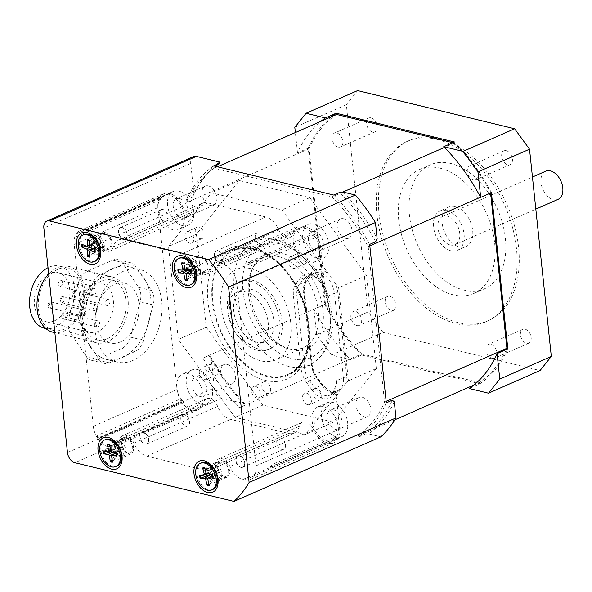 <?xml version="1.0" encoding="UTF-8"?>
<svg xmlns="http://www.w3.org/2000/svg" width="592" height="592" viewBox="0 0 592 592"><rect width="100%" height="100%" fill="white"/><g stroke="black" fill="none" stroke-linecap="round" stroke-linejoin="round"><path stroke-width="0.44" stroke-dasharray="2.96 2.22" d="M94.313 237.969A7.689 4.973 66.3 0 1 95.719 236.815A7.689 4.973 66.3 0 1 101.358 238.754A7.689 4.973 66.3 0 1 104.318 246.057A7.689 4.973 66.3 0 1 101.905 250.89A7.689 4.973 66.3 0 1 100.107 251.141M99.952 251.126A7.689 4.973 66.3 0 1 99.685 251.075A7.689 4.973 66.3 0 1 94.261 245.85A7.689 4.973 66.3 0 1 94.084 238.324A7.689 4.973 66.3 0 1 94.224 238.095M100.181 238.628A7.689 4.973 66.3 0 1 102.586 233.796A7.689 4.973 66.3 0 1 108.225 235.734A7.689 4.973 66.3 0 1 111.185 243.038A7.689 4.973 66.3 0 1 108.78 247.87A7.689 4.973 66.3 0 1 103.141 245.932A7.689 4.973 66.3 0 1 100.181 238.628M89.54 240.507L89.762 240.907L89.54 240.507M87.927 240.1L93.899 241.373A4.625 2.99 66.3 0 1 93.987 241.395A4.625 2.99 66.3 0 1 95.053 241.839L89.762 240.907A8.747 5.654 66.3 0 0 89.54 240.766M81.925 244.326L91.249 243.704A4.625 2.99 66.3 0 0 91.264 245.162L93.262 245.317C94.631 245.539 95.112 246.331 94.713 247.693L93.987 249.639L89.681 253.783M86.706 246.235L87.564 246.035M89.584 245.562L91.264 245.162M93.987 249.639A4.625 2.99 66.3 0 0 95.142 250.105L89.718 257.157M94.92 249.535A8.747 5.654 66.3 0 0 94.898 249.35L97.769 246.316A4.625 2.99 66.3 0 1 97.784 247.774L94.927 252.14M93.899 241.373L94.653 242.779L94.269 243.963L91.249 243.704M97.769 246.316L95.053 241.839M95.142 250.105L95.734 248.107L97.14 246.871L97.784 247.774M93.04 248.788L96.614 246.694L97.14 246.871L93.41 248.936M95.445 261.124A14.452 9.346 66.3 0 1 81.074 251.652A14.452 9.346 66.3 0 1 83.812 234.654M99.841 247.515A6.838 4.425 66.3 0 1 97.702 251.815A6.838 4.425 66.3 0 1 90.894 247.33A6.838 4.425 66.3 0 1 92.197 239.286A6.838 4.425 66.3 0 1 96.925 240.722A6.838 4.425 66.3 0 1 99.841 247.36A6.838 4.425 66.3 0 1 99.841 247.515M102.52 246.331A6.838 4.425 66.3 0 1 100.381 250.638A6.838 4.425 66.3 0 1 98.405 250.801A6.838 4.425 66.3 0 1 93.58 246.154A6.838 4.425 66.3 0 1 93.418 239.457A6.838 4.425 66.3 0 1 94.875 238.11A6.838 4.425 66.3 0 1 99.885 239.841A6.838 4.425 66.3 0 1 102.52 246.331M121.493 456.077A7.689 4.973 66.3 0 1 121.227 456.032A7.689 4.973 66.3 0 1 115.803 450.808A7.689 4.973 66.3 0 1 115.625 443.282A7.689 4.973 66.3 0 1 115.766 443.053M115.854 442.927A7.689 4.973 66.3 0 1 117.26 441.765A7.689 4.973 66.3 0 1 124.905 446.805A7.689 4.973 66.3 0 1 123.447 455.847A7.689 4.973 66.3 0 1 121.649 456.099M126.059 438.509A7.689 4.973 66.3 0 1 132.282 445.162A7.689 4.973 66.3 0 1 130.321 452.828A7.689 4.973 66.3 0 1 128.39 453.065A7.689 4.973 66.3 0 1 122.167 446.412A7.689 4.973 66.3 0 1 124.135 438.746A7.689 4.973 66.3 0 1 126.059 438.509M116.113 452.762A8.747 5.654 66.3 0 0 116.076 452.643L119.125 450.394A4.625 2.99 66.3 0 1 119.369 451.918L116.55 455.551M109.749 444.814L110.06 445.236L109.749 444.814M109.831 445.31L114.804 446.301A4.625 2.99 66.3 0 1 115.529 446.346A4.625 2.99 66.3 0 1 115.936 446.464L110.06 445.236A8.747 5.654 66.3 0 0 109.809 445.154M103.393 450.926L112.754 449.469A4.625 2.99 66.3 0 0 112.998 451L114.952 450.801C116.306 450.801 116.876 451.489 116.646 452.887L116.187 454.922L112.103 459.466M111.022 451.652L112.998 451M116.187 454.922A4.625 2.99 66.3 0 0 117.32 455.085L112.539 462.174M114.804 446.301L115.825 447.759L115.366 449.35L112.754 449.469M119.125 450.394L115.936 446.464M117.32 455.085L117.653 453.035L118.74 451.348L119.369 451.918M115.951 452.739L118.74 451.348L116.091 452.858M116.987 466.074A14.452 9.346 66.3 0 1 113.368 466.526A14.452 9.346 66.3 0 1 101.661 454.02A14.452 9.346 66.3 0 1 105.354 439.612M117.527 456.98A6.838 4.425 66.3 0 1 111.992 451.06A6.838 4.425 66.3 0 1 113.738 444.244A6.838 4.425 66.3 0 1 118.467 445.68A6.838 4.425 66.3 0 1 121.382 452.318A6.838 4.425 66.3 0 1 119.244 456.765A6.838 4.425 66.3 0 1 117.527 456.98M120.206 455.803A6.838 4.425 66.3 0 1 119.947 455.751A6.838 4.425 66.3 0 1 115.122 451.111A6.838 4.425 66.3 0 1 114.959 444.414A6.838 4.425 66.3 0 1 116.417 443.068A6.838 4.425 66.3 0 1 123.217 447.545A6.838 4.425 66.3 0 1 121.922 455.588A6.838 4.425 66.3 0 1 120.206 455.803M130.403 337.114A15.377 10.515 -76.3 0 1 121.856 348.399L96.252 359.655A15.377 10.515 -76.3 0 1 91.109 360.202A15.377 10.515 -76.3 0 1 86.195 356.547L70.263 332.438A15.377 10.515 -76.3 0 1 68.753 318.045L78.433 282.687A15.377 10.515 -76.3 0 1 86.972 271.402L112.584 260.147A15.377 10.515 -76.3 0 1 117.727 259.599A15.377 10.515 -76.3 0 1 122.64 263.262L138.565 287.364A15.377 10.515 -76.3 0 1 140.082 301.757L130.403 337.114L143.486 340.296L153.165 304.932A15.377 10.515 103.7 0 0 151.648 290.539L135.723 266.437A15.377 10.515 103.7 0 0 130.81 262.781A15.377 10.515 103.7 0 0 125.667 263.329L100.055 274.584A15.377 10.515 103.7 0 0 91.516 285.869L81.837 321.227A15.377 10.515 103.7 0 0 83.354 335.62L99.278 359.721A15.377 10.515 103.7 0 0 104.192 363.384A15.377 10.515 103.7 0 0 109.335 362.837L134.946 351.581A15.377 10.515 103.7 0 0 143.486 340.296M107.441 338.691A30.754 21.023 103.7 0 0 125.992 307.596A30.754 21.023 103.7 0 0 111.681 280.016A30.754 21.023 103.7 0 0 83.983 304.939A30.754 21.023 103.7 0 0 97.155 339.786A30.754 21.023 103.7 0 0 107.441 338.691M120.524 341.865A30.754 21.023 -76.3 0 1 110.238 342.968A30.754 21.023 -76.3 0 1 97.066 308.114A30.754 21.023 -76.3 0 1 124.764 283.198A30.754 21.023 -76.3 0 1 139.076 310.778A30.754 21.023 -76.3 0 1 120.524 341.865M127.073 355.037A47.671 32.59 103.7 0 0 146.461 329.426A47.671 32.59 103.7 0 0 150.19 315.802A47.671 32.59 103.7 0 0 146.757 283.139A47.671 32.59 103.7 0 0 140.615 273.844A47.671 32.59 103.7 0 0 128.753 266.763A47.671 32.59 103.7 0 0 117.801 266.785A47.671 32.59 103.7 0 0 112.813 268.465A47.671 32.59 103.7 0 0 107.929 271.129A47.671 32.59 103.7 0 0 88.541 296.733A47.671 32.59 103.7 0 0 84.811 310.363A47.671 32.59 103.7 0 0 88.245 343.027A47.671 32.59 103.7 0 0 94.387 352.314A47.671 32.59 103.7 0 0 106.249 359.403A47.671 32.59 103.7 0 0 117.201 359.374A47.671 32.59 103.7 0 0 122.189 357.701A47.671 32.59 103.7 0 0 127.073 355.037M101.091 278.24A33.825 23.132 103.7 0 0 80.682 312.435A33.825 23.132 103.7 0 0 96.429 342.775A33.825 23.132 103.7 0 0 126.895 315.366A33.825 23.132 103.7 0 0 112.406 277.026A33.825 23.132 103.7 0 0 101.091 278.24M60.68 298.153A1.228 0.844 103.7 0 0 60.14 298.701A1.228 0.844 103.7 0 0 59.933 299.537A1.228 0.844 103.7 0 0 60.85 300.484A1.228 0.844 103.7 0 0 61.664 298.975A1.228 0.844 103.7 0 0 60.68 298.153M61.805 296.74A3.078 2.102 -76.3 0 1 62.833 296.636A3.078 2.102 -76.3 0 1 64.151 300.122A3.078 2.102 -76.3 0 1 61.383 302.608A3.078 2.102 -76.3 0 1 59.962 300.566A3.078 2.102 -76.3 0 1 59.94 300.203A3.078 2.102 -76.3 0 1 60.451 298.109A3.078 2.102 -76.3 0 1 61.805 296.74M93.543 308.728A3.078 2.102 103.7 0 0 94.964 310.77A3.078 2.102 103.7 0 0 97.739 308.277A3.078 2.102 103.7 0 0 96.422 304.791A3.078 2.102 103.7 0 0 93.543 308.728M58.245 283.561L58.445 282.584A1.228 0.844 103.7 0 0 58.238 283.413A1.228 0.844 103.7 0 0 58.245 283.561M58.268 284.449A3.078 2.102 -76.3 0 1 58.245 284.079A3.078 2.102 -76.3 0 1 58.756 281.992A3.078 2.102 -76.3 0 1 61.139 280.512A3.078 2.102 -76.3 0 1 62.456 283.997A3.078 2.102 -76.3 0 1 59.688 286.491A3.078 2.102 -76.3 0 1 58.268 284.449M91.849 292.603A3.078 2.102 103.7 0 0 93.27 294.653A3.078 2.102 103.7 0 0 96.045 292.159A3.078 2.102 103.7 0 0 94.727 288.674A3.078 2.102 103.7 0 0 91.849 292.603M63.351 315.048A1.228 0.844 103.7 0 0 62.737 314.219A1.228 0.844 103.7 0 0 61.834 314.818A1.228 0.844 103.7 0 0 61.627 315.654A1.228 0.844 103.7 0 0 62.56 316.594A1.228 0.844 103.7 0 0 63.351 315.048M65.949 314.796A3.078 2.102 -76.3 0 1 63.078 318.733A3.078 2.102 -76.3 0 1 61.635 316.32A3.078 2.102 -76.3 0 1 62.145 314.234A3.078 2.102 -76.3 0 1 64.528 312.754A3.078 2.102 -76.3 0 1 65.949 314.796M99.537 322.958A3.078 2.102 103.7 0 0 98.117 320.916A3.078 2.102 103.7 0 0 95.342 323.41A3.078 2.102 103.7 0 0 96.659 326.888A3.078 2.102 103.7 0 0 99.537 322.958M48.899 305.738A1.228 0.844 103.7 0 0 49.536 303.822A1.228 0.844 103.7 0 0 48.115 303.985A1.228 0.844 103.7 0 0 47.908 304.821A1.228 0.844 103.7 0 0 48.899 305.738M50.387 307.788A3.078 2.102 -76.3 0 1 49.358 307.899A3.078 2.102 -76.3 0 1 47.915 305.487A3.078 2.102 -76.3 0 1 48.426 303.4A3.078 2.102 -76.3 0 1 50.808 301.92A3.078 2.102 -76.3 0 1 52.244 304.68A3.078 2.102 -76.3 0 1 50.387 307.788M83.975 315.943A3.078 2.102 103.7 0 0 85.825 312.835A3.078 2.102 103.7 0 0 84.397 310.082A3.078 2.102 103.7 0 0 81.629 312.569A3.078 2.102 103.7 0 0 82.947 316.054A3.078 2.102 103.7 0 0 83.975 315.943M72.705 292.87A1.228 0.844 103.7 0 0 72.165 293.417A1.228 0.844 103.7 0 0 71.958 294.254A1.228 0.844 103.7 0 0 72.875 295.201A1.228 0.844 103.7 0 0 73.689 293.691A1.228 0.844 103.7 0 0 72.705 292.87M73.83 291.456A3.078 2.102 -76.3 0 1 74.858 291.345A3.078 2.102 -76.3 0 1 76.176 294.831A3.078 2.102 -76.3 0 1 73.408 297.325A3.078 2.102 -76.3 0 1 71.965 294.92A3.078 2.102 -76.3 0 1 72.476 292.825A3.078 2.102 -76.3 0 1 73.83 291.456M107.418 299.619A3.078 2.102 103.7 0 0 105.561 302.727A3.078 2.102 103.7 0 0 106.989 305.487A3.078 2.102 103.7 0 0 109.764 302.993A3.078 2.102 103.7 0 0 108.447 299.508A3.078 2.102 103.7 0 0 107.418 299.619M93.21 284.175A25.219 17.242 -76.3 0 1 101.646 283.279A25.219 17.242 -76.3 0 1 112.45 311.851A25.219 17.242 -76.3 0 1 89.74 332.29A25.219 17.242 -76.3 0 1 78.003 309.668A25.219 17.242 -76.3 0 1 93.21 284.175M49.595 273.578A25.219 17.242 103.7 0 0 34.388 299.071A25.219 17.242 103.7 0 0 46.124 321.693A25.219 17.242 103.7 0 0 68.835 301.254A25.219 17.242 103.7 0 0 58.031 272.683A25.219 17.242 103.7 0 0 49.595 273.578M44.526 328.264A31.983 21.867 103.7 0 0 73.327 302.349A31.983 21.867 103.7 0 0 59.629 266.104A31.983 21.867 103.7 0 0 48.929 267.251A31.983 21.867 103.7 0 0 48.033 267.665M57.653 269.367A31.983 21.867 103.7 0 0 38.362 301.698A31.983 21.867 103.7 0 0 53.25 330.38A31.983 21.867 103.7 0 0 82.051 304.466A31.983 21.867 103.7 0 0 68.354 268.228A31.983 21.867 103.7 0 0 57.653 269.367M52.814 332.179A33.825 23.132 103.7 0 0 83.28 304.769A33.825 23.132 103.7 0 0 68.79 266.43A33.825 23.132 103.7 0 0 57.476 267.643A33.825 23.132 103.7 0 0 48.699 274.015M213.66 165.878A154.431 99.885 66.3 0 0 186.473 199.874L186.746 202.501A152.536 98.657 66.3 0 1 214.149 168.239L331.957 196.862A152.536 98.657 66.3 0 1 368.187 246.59L384.534 402.094A152.536 98.657 66.3 0 1 357.131 436.363L359.122 436.844L365.131 434.202A154.431 99.885 -113.7 0 0 392.326 400.199M333.71 195.042A154.431 99.885 66.3 0 1 369.66 244.385M386.31 402.849A154.431 99.885 66.3 0 1 359.122 436.844M203.13 358.338A154.431 99.885 66.3 0 0 239.079 407.673L239.323 407.74A152.536 98.657 66.3 0 1 203.093 358.012L209.139 355.688A154.431 99.885 -113.7 0 0 245.088 405.032L244.992 403.84A155.851 100.803 66.3 0 1 211.107 357.339L209.139 355.688M106.56 249.18A8.917 5.772 -113.7 0 0 109.268 248.995A8.917 5.772 -113.7 0 0 110.963 238.509A8.917 5.772 -113.7 0 0 102.098 232.663A8.917 5.772 -113.7 0 0 99.722 241.233A8.917 5.772 -113.7 0 0 106.56 249.18M128.101 454.138A8.917 5.772 -113.7 0 0 130.81 453.953A8.917 5.772 -113.7 0 0 132.504 443.467A8.917 5.772 -113.7 0 0 123.639 437.621A8.917 5.772 -113.7 0 0 121.264 446.19A8.917 5.772 -113.7 0 0 128.101 454.138M224.057 477.448A8.917 5.772 -113.7 0 0 226.766 477.27A8.917 5.772 -113.7 0 0 228.46 466.785A8.917 5.772 -113.7 0 0 219.595 460.939A8.917 5.772 -113.7 0 0 217.22 469.5A8.917 5.772 -113.7 0 0 224.057 477.448M218.004 469.308A7.689 4.973 66.3 0 1 220.083 462.063A7.689 4.973 66.3 0 1 228.349 468.901A7.689 4.973 66.3 0 1 226.27 476.138A7.689 4.973 66.3 0 1 218.004 469.308M202.516 272.498A8.917 5.772 -113.7 0 0 205.224 272.313A8.917 5.772 -113.7 0 0 206.919 261.827A8.917 5.772 -113.7 0 0 198.054 255.981A8.917 5.772 -113.7 0 0 195.678 264.55A8.917 5.772 -113.7 0 0 202.516 272.498M196.344 263.862A7.689 4.973 66.3 0 1 198.542 257.106A7.689 4.973 66.3 0 1 206.926 264.439A7.689 4.973 66.3 0 1 204.728 271.188A7.689 4.973 66.3 0 1 196.344 263.862M133.096 360.35A47.671 32.59 -76.3 0 1 117.149 362.052A47.671 32.59 -76.3 0 1 96.733 308.047A47.671 32.59 -76.3 0 1 139.653 269.412A47.671 32.59 -76.3 0 1 161.845 312.154A47.671 32.59 -76.3 0 1 133.096 360.35M336.448 380.708A18.456 11.936 66.3 0 1 333.895 391.985L333.422 392.585A18.456 11.936 66.3 0 1 330.306 395.019A18.456 11.936 66.3 0 1 314.914 388.086L309.586 380.774A18.456 11.936 66.3 0 1 304.473 367.632L311.34 364.613A2.457 0.829 -6 0 0 312.043 363.932A2.457 0.829 -6 0 0 311.311 363.436L309.157 342.886A2.457 0.829 174 0 1 309.882 343.382A2.457 0.829 174 0 1 309.179 344.063L311.34 364.613A18.456 11.936 -113.7 0 0 316.454 377.755L321.782 385.066A18.456 11.936 -113.7 0 0 337.181 392A18.456 11.936 -113.7 0 0 340.289 389.566L337.758 394.124L305.509 434.454L235.046 417.338L178.318 339.468L168.542 246.464L211.448 192.807L281.91 209.923L334.843 282.576A20.912 13.527 66.3 0 1 337.906 292.951L346.779 377.356A2.457 0.829 -6 0 0 343.316 377.689L336.448 380.708L335.775 385.725L335.694 390.676L339.727 429.045A18.456 11.936 -113.7 0 1 334.066 442.757A18.456 11.936 -113.7 0 1 328.456 443.142L244.718 479.949L242.816 479.483A18.456 11.936 66.3 0 1 229.859 466.518A11.07 7.163 -113.7 0 0 218.722 458.97A11.07 7.163 -113.7 0 0 215.584 463.048A18.456 11.936 66.3 0 1 210.36 469.856A18.456 11.936 66.3 0 1 204.751 470.233L146.86 456.166A18.456 11.936 66.3 0 1 133.91 443.201A11.07 7.163 -113.7 0 0 122.773 435.653A11.07 7.163 -113.7 0 0 119.636 439.738A18.456 11.936 66.3 0 1 114.411 446.538A18.456 11.936 66.3 0 1 108.802 446.923L108.203 446.775A18.456 11.936 66.3 0 1 97.843 438.65L181.589 401.842A18.456 11.936 -113.7 0 0 191.941 409.967L192.541 410.115A18.456 11.936 -113.7 0 0 198.15 409.731A18.456 11.936 -113.7 0 0 203.374 402.93A11.07 7.163 66.3 0 1 206.512 398.845A11.07 7.163 66.3 0 1 217.649 406.393A18.456 11.936 -113.7 0 0 230.599 419.358L288.496 433.425A18.456 11.936 -113.7 0 0 294.106 433.048A18.456 11.936 -113.7 0 0 299.33 426.24A11.07 7.163 66.3 0 1 302.468 422.163A11.07 7.163 66.3 0 1 313.605 429.711A18.456 11.936 -113.7 0 0 326.555 442.675L328.456 443.142M334.843 282.576L338.639 287.793L348.414 380.797L340.77 388.966A18.456 11.936 -113.7 0 0 343.316 377.689L334.443 293.284L327.576 296.303L325.711 291.56L324.89 287.845L320.605 247.123A18.456 11.936 -113.7 0 0 305.709 226.669L303.807 226.211A18.456 11.936 -113.7 0 0 298.198 226.588A18.456 11.936 -113.7 0 0 292.966 233.389A11.07 7.163 66.3 0 1 289.836 237.473A11.07 7.163 66.3 0 1 278.691 229.925A18.456 11.936 -113.7 0 0 265.741 216.961L207.851 202.893A18.456 11.936 -113.7 0 0 202.242 203.271A18.456 11.936 -113.7 0 0 197.018 210.079A11.07 7.163 66.3 0 1 193.88 214.163A11.07 7.163 66.3 0 1 182.743 206.608A18.456 11.936 -113.7 0 0 169.786 193.643L169.194 193.495A18.456 11.936 -113.7 0 0 163.584 193.88A18.456 11.936 -113.7 0 0 160.047 196.884L76.301 233.692A18.456 11.936 66.3 0 1 79.839 230.688A18.456 11.936 66.3 0 1 85.448 230.303L86.047 230.451A18.456 11.936 66.3 0 1 98.997 243.416A11.07 7.163 -113.7 0 0 110.142 250.971A11.07 7.163 -113.7 0 0 113.272 246.886A18.456 11.936 66.3 0 1 118.504 240.078A18.456 11.936 66.3 0 1 124.113 239.701L182.003 253.768A18.456 11.936 66.3 0 1 194.953 266.733A11.07 7.163 -113.7 0 0 206.09 274.281A11.07 7.163 -113.7 0 0 209.228 270.196A18.456 11.936 66.3 0 1 214.452 263.396A18.456 11.936 66.3 0 1 220.061 263.011L221.963 263.477A18.456 11.936 66.3 0 1 236.867 283.931L255.988 465.852A18.456 11.936 66.3 0 1 250.327 479.564A18.456 11.936 66.3 0 1 244.718 479.949M211.107 357.339L214.326 387.975A9.228 5.964 -113.7 0 0 221.778 398.201L244.992 403.84M239.079 407.673L245.088 405.032M394.294 401.85A155.851 100.803 66.3 0 1 368.668 433.892L365.131 434.202M368.668 433.892L380.848 436.852M193.562 156.584A9.228 5.964 -113.7 0 0 190.728 163.444L193.954 194.08A155.851 100.803 66.3 0 1 194.257 193.421A155.851 100.803 66.3 0 1 219.573 162.038M160.047 196.884L162.082 197.38L78.344 234.188L76.301 233.692M76.072 234.055L159.81 197.247A18.456 11.936 -113.7 0 0 157.923 207.592L177.045 389.514A18.456 11.936 -113.7 0 0 181.263 401.346L97.525 438.154A18.456 11.936 66.3 0 1 93.307 426.321L74.185 244.4A18.456 11.936 66.3 0 1 76.072 234.055L76.346 236.689A152.536 98.657 66.3 0 1 78.344 234.188M162.082 197.38A152.536 98.657 -113.7 0 0 160.084 199.881L159.81 197.247M76.346 236.689L160.084 199.881M181.263 401.346L180.989 398.712L97.243 435.52L97.525 438.154M180.989 398.712A152.536 98.657 -113.7 0 0 183.624 402.338L181.589 401.842M97.843 438.65L99.885 439.146L183.624 402.338M99.885 439.146A152.536 98.657 66.3 0 1 97.243 435.52M186.473 199.874L192.489 197.232L193.954 194.08M265.645 381.818A6.194 4.003 -113.7 0 0 263.766 381.944A6.194 4.003 -113.7 0 0 262.589 389.225A6.194 4.003 -113.7 0 0 268.746 393.28A6.194 4.003 -113.7 0 0 270.389 387.331A6.194 4.003 -113.7 0 0 265.645 381.818M255.337 386.347A6.194 4.003 66.3 0 1 260.08 391.86A6.194 4.003 66.3 0 1 258.438 397.809A6.194 4.003 66.3 0 1 256.558 397.935A6.194 4.003 66.3 0 1 251.815 392.422A6.194 4.003 66.3 0 1 253.457 386.472A6.194 4.003 66.3 0 1 255.337 386.347M337.906 292.951A2.457 0.829 -6 0 0 334.443 293.284A18.456 11.936 -113.7 0 0 313.938 273.215A18.456 11.936 -113.7 0 0 310.822 275.643L306.316 281.281A18.456 11.936 -113.7 0 0 303.77 292.559L305.524 309.29A2.457 0.829 -6 0 0 306.227 308.61A2.457 0.829 -6 0 0 305.502 308.114L303.74 291.382A20.912 13.527 66.3 0 1 306.626 278.595L311.14 272.964A20.912 13.527 66.3 0 1 328.789 274.274M309.157 342.886C309.209 331.431 307.995 319.843 305.502 308.114A71.351 46.146 66.3 0 0 223.687 251.889A71.351 46.146 66.3 0 0 235.187 361.261A71.351 46.146 66.3 0 0 309.157 342.886M253.909 248.781A68.272 44.156 -113.7 0 0 233.159 250.187A68.272 44.156 -113.7 0 0 220.194 330.44A68.272 44.156 -113.7 0 0 288.082 375.195A68.272 44.156 -113.7 0 0 309.12 340.659A68.272 44.156 -113.7 0 0 253.909 248.781M218.374 370.333A6.194 4.003 -113.7 0 0 211.499 363.599A6.194 4.003 -113.7 0 0 210.323 370.881A6.194 4.003 -113.7 0 0 216.48 374.936A6.194 4.003 -113.7 0 0 218.374 370.333M200.266 238.687A6.194 4.003 -113.7 0 0 202.146 238.554A6.194 4.003 -113.7 0 0 203.322 231.28A6.194 4.003 -113.7 0 0 197.166 227.224A6.194 4.003 -113.7 0 0 195.515 233.167A6.194 4.003 -113.7 0 0 200.266 238.687M298.583 256.928A6.194 4.003 -113.7 0 0 305.457 263.662A6.194 4.003 -113.7 0 0 306.634 256.38A6.194 4.003 -113.7 0 0 300.477 252.325A6.194 4.003 -113.7 0 0 298.583 256.928M316.69 388.574A6.194 4.003 -113.7 0 0 314.811 388.7A6.194 4.003 -113.7 0 0 313.634 395.981A6.194 4.003 -113.7 0 0 319.791 400.037A6.194 4.003 -113.7 0 0 321.441 394.094A6.194 4.003 -113.7 0 0 316.69 388.574M376.327 368.527L366.552 275.524L309.823 197.654L239.36 180.538L196.455 234.195L206.231 327.198L262.966 405.069L333.422 422.185L376.327 368.527L348.414 380.797M333.422 422.185L305.509 434.454M343.256 192.089A155.851 100.803 66.3 0 1 377.134 238.591M375.668 241.743A154.431 99.885 -113.7 0 0 339.719 192.4M215.51 166.322A154.431 99.885 -113.7 0 0 193.451 195.131A154.431 99.885 -113.7 0 0 192.489 197.232M161.394 197.217A18.456 11.936 66.3 0 1 163.762 195.604A18.456 11.936 66.3 0 1 182.114 207.696A18.456 11.936 66.3 0 1 178.614 229.393A18.456 11.936 66.3 0 1 158.108 209.316A18.456 11.936 66.3 0 1 159.995 198.971A18.456 11.936 66.3 0 1 161.394 197.217M176.86 387.79A18.456 11.936 66.3 0 1 182.521 374.077A18.456 11.936 66.3 0 1 200.873 386.169A18.456 11.936 66.3 0 1 197.373 407.866A18.456 11.936 66.3 0 1 182.935 402.168A18.456 11.936 66.3 0 1 181.078 399.622A18.456 11.936 66.3 0 1 176.86 387.79M250.956 344.64A28.29 18.3 -113.7 0 0 259.555 344.063A28.29 18.3 -113.7 0 0 264.927 310.8A28.29 18.3 -113.7 0 0 236.785 292.256A28.29 18.3 -113.7 0 0 229.267 319.436A28.29 18.3 -113.7 0 0 250.956 344.64M272.165 467.813L271.839 464.757L336.256 436.445L336.352 437.347A18.456 11.936 66.3 0 1 334.946 439.109A18.456 11.936 66.3 0 1 332.578 440.714A18.456 11.936 66.3 0 1 314.226 428.623A18.456 11.936 66.3 0 1 317.734 406.926A18.456 11.936 66.3 0 1 334.317 415.651A18.456 11.936 66.3 0 1 336.352 437.347L336.574 439.501L334.258 438.938L269.841 467.251L272.165 467.813L336.574 439.501M199.289 372.731A6.194 4.003 66.3 0 1 201.191 368.128A6.194 4.003 66.3 0 1 208.073 374.862A6.194 4.003 66.3 0 1 206.171 379.465A6.194 4.003 66.3 0 1 199.289 372.731M188.737 231.627A6.194 4.003 66.3 0 1 193.48 237.14A6.194 4.003 66.3 0 1 191.838 243.09A6.194 4.003 66.3 0 1 189.958 243.216A6.194 4.003 66.3 0 1 185.207 237.703A6.194 4.003 66.3 0 1 186.857 231.753A6.194 4.003 66.3 0 1 188.737 231.627M297.051 263.588A6.194 4.003 66.3 0 1 295.156 268.191A6.194 4.003 66.3 0 1 288.274 261.457A6.194 4.003 66.3 0 1 290.169 256.854A6.194 4.003 66.3 0 1 297.051 263.588M307.603 404.691A6.194 4.003 66.3 0 1 302.86 399.178A6.194 4.003 66.3 0 1 304.51 393.229A6.194 4.003 66.3 0 1 306.39 393.103A6.194 4.003 66.3 0 1 311.133 398.623A6.194 4.003 66.3 0 1 309.49 404.565A6.194 4.003 66.3 0 1 307.603 404.691M315.262 236.696A18.456 11.936 66.3 0 1 313.819 262.241A18.456 11.936 66.3 0 1 295.467 250.15A18.456 11.936 66.3 0 1 298.967 228.46A18.456 11.936 66.3 0 1 313.405 234.151L315.033 234.543L315.358 237.607L250.941 265.919L250.623 262.863L248.3 262.293L312.717 233.981L313.405 234.151A18.456 11.936 66.3 0 1 315.262 236.696M250.623 262.863L315.033 234.543M271.839 464.757A152.536 98.657 66.3 0 1 269.841 467.251M248.3 262.293A152.536 98.657 66.3 0 1 250.941 265.919M334.258 438.938A152.536 98.657 -113.7 0 0 336.256 436.445M309.823 197.654L281.91 209.923M366.552 275.524L338.639 287.793M315.358 237.607A152.536 98.657 -113.7 0 0 312.717 233.981M317.66 258.467A18.456 11.936 -113.7 0 0 323.269 258.09A18.456 11.936 -113.7 0 0 322.855 229.999A18.456 11.936 -113.7 0 0 308.425 224.301A18.456 11.936 -113.7 0 0 303.511 242.024A18.456 11.936 -113.7 0 0 317.66 258.467M314.818 231.413A10.456 6.764 -113.7 0 0 311.636 231.627A10.456 6.764 -113.7 0 0 309.653 243.919A10.456 6.764 -113.7 0 0 320.05 250.771A10.456 6.764 -113.7 0 0 322.832 240.729A10.456 6.764 -113.7 0 0 314.818 231.413M343.589 218.766A10.456 6.764 -113.7 0 0 340.407 218.981A10.456 6.764 -113.7 0 0 338.424 231.272A10.456 6.764 -113.7 0 0 348.821 238.125A10.456 6.764 -113.7 0 0 351.604 228.083A10.456 6.764 -113.7 0 0 343.589 218.766M201.213 404.092A18.456 11.936 -113.7 0 0 206.823 403.707A18.456 11.936 -113.7 0 0 210.323 382.018A18.456 11.936 -113.7 0 0 191.978 369.926A18.456 11.936 -113.7 0 0 186.31 383.638A18.456 11.936 -113.7 0 0 201.213 404.092M198.364 377.03A10.456 6.764 -113.7 0 0 195.19 377.245A10.456 6.764 -113.7 0 0 193.207 389.536A10.456 6.764 -113.7 0 0 203.604 396.388A10.456 6.764 -113.7 0 0 206.379 386.347A10.456 6.764 -113.7 0 0 198.364 377.03M227.136 364.383A10.456 6.764 -113.7 0 0 223.961 364.598A10.456 6.764 -113.7 0 0 221.978 376.889A10.456 6.764 -113.7 0 0 232.375 383.742A10.456 6.764 -113.7 0 0 235.157 373.7A10.456 6.764 -113.7 0 0 227.136 364.383M336.419 436.94A18.456 11.936 -113.7 0 0 342.028 436.563A18.456 11.936 -113.7 0 0 345.802 433.196A18.456 11.936 -113.7 0 0 343.767 411.499A18.456 11.936 -113.7 0 0 327.184 402.775A18.456 11.936 -113.7 0 0 322.27 420.498A18.456 11.936 -113.7 0 0 336.419 436.94M333.57 409.886A10.456 6.764 -113.7 0 0 330.395 410.101A10.456 6.764 -113.7 0 0 328.412 422.392A10.456 6.764 -113.7 0 0 338.809 429.244A10.456 6.764 -113.7 0 0 341.591 419.203A10.456 6.764 -113.7 0 0 333.57 409.886M362.348 397.239A10.456 6.764 -113.7 0 0 359.166 397.454A10.456 6.764 -113.7 0 0 357.183 409.745A10.456 6.764 -113.7 0 0 367.58 416.598A10.456 6.764 -113.7 0 0 370.363 406.556A10.456 6.764 -113.7 0 0 362.348 397.239M182.454 225.619A18.456 11.936 -113.7 0 0 188.064 225.234A18.456 11.936 -113.7 0 0 191.564 203.544A18.456 11.936 -113.7 0 0 173.219 191.453A18.456 11.936 -113.7 0 0 170.844 193.066A18.456 11.936 -113.7 0 0 168.957 211.255A18.456 11.936 -113.7 0 0 182.454 225.619M179.605 198.557A10.456 6.764 -113.7 0 0 176.431 198.771A10.456 6.764 -113.7 0 0 174.448 211.063A10.456 6.764 -113.7 0 0 184.845 217.915A10.456 6.764 -113.7 0 0 187.627 207.873A10.456 6.764 -113.7 0 0 179.605 198.557M208.384 185.91A10.456 6.764 -113.7 0 0 205.202 186.125A10.456 6.764 -113.7 0 0 203.219 198.416A10.456 6.764 -113.7 0 0 213.616 205.269A10.456 6.764 -113.7 0 0 216.398 195.227A10.456 6.764 -113.7 0 0 208.384 185.91M278.573 256.61A49.203 31.827 -113.7 0 0 263.618 257.624A49.203 31.827 -113.7 0 0 251.889 269.663A49.203 31.827 -113.7 0 0 254.279 315.477A49.203 31.827 -113.7 0 0 286.417 348.214A49.203 31.827 -113.7 0 0 303.215 347.711A49.203 31.827 -113.7 0 0 316.291 300.447A49.203 31.827 -113.7 0 0 278.573 256.61M281.311 252.999A51.667 33.418 -113.7 0 0 253.287 266.703A51.667 33.418 -113.7 0 0 255.803 314.811A51.667 33.418 -113.7 0 0 289.54 349.184A51.667 33.418 -113.7 0 0 323.151 311.533A51.667 33.418 -113.7 0 0 281.311 252.999M251.06 268.709A49.203 31.827 66.3 0 1 288.778 312.539A49.203 31.827 66.3 0 1 275.702 359.81A49.203 31.827 66.3 0 1 226.766 327.568A49.203 31.827 66.3 0 1 236.104 269.715A49.203 31.827 66.3 0 1 251.06 268.709M280.356 243.934A61.353 39.679 -113.7 0 0 251.733 320.923A61.353 39.679 -113.7 0 0 327.087 339.231A61.353 39.679 -113.7 0 0 280.356 243.934M253.983 249.498A67.503 43.66 66.3 0 1 305.724 309.638A67.503 43.66 66.3 0 1 287.786 374.484A67.503 43.66 66.3 0 1 220.653 330.255A67.503 43.66 66.3 0 1 233.463 250.89A67.503 43.66 66.3 0 1 253.983 249.498M250.127 281.163A36.904 23.872 66.3 0 1 278.41 314.041A36.904 23.872 66.3 0 1 268.605 349.487A36.904 23.872 66.3 0 1 231.901 325.311A36.904 23.872 66.3 0 1 238.902 281.925A36.904 23.872 66.3 0 1 250.127 281.163M252.273 280.216A36.904 23.872 -113.7 0 0 241.055 280.978A36.904 23.872 -113.7 0 0 234.047 324.364A36.904 23.872 -113.7 0 0 270.751 348.547A36.904 23.872 -113.7 0 0 280.556 313.094A36.904 23.872 -113.7 0 0 252.273 280.216M250.971 289.222A28.29 18.3 66.3 0 1 272.66 314.426A28.29 18.3 66.3 0 1 265.142 341.606A28.29 18.3 66.3 0 1 256.536 342.191A28.29 18.3 66.3 0 1 234.854 316.986A28.29 18.3 66.3 0 1 242.372 289.806A28.29 18.3 66.3 0 1 250.971 289.222M239.36 180.538L211.448 192.807M262.966 405.069L235.046 417.338M206.231 327.198L178.318 339.468M196.455 234.195L168.542 246.464M545.706 171.199A15.377 9.946 -113.7 0 0 542.79 189.277A15.377 9.946 -113.7 0 0 558.078 199.349M447.315 216.184A15.377 9.946 -113.7 0 0 442.638 216.494A15.377 9.946 -113.7 0 0 439.723 234.573A15.377 9.946 -113.7 0 0 455.019 244.651A15.377 9.946 -113.7 0 0 459.103 229.881A15.377 9.946 -113.7 0 0 447.315 216.184M446.708 210.426A21.527 13.927 66.3 0 1 463.21 229.6A21.527 13.927 66.3 0 1 457.49 250.283A21.527 13.927 66.3 0 1 436.082 236.178A21.527 13.927 66.3 0 1 440.167 210.863A21.527 13.927 66.3 0 1 446.708 210.426M455.3 206.645A21.527 13.927 -113.7 0 0 448.758 207.089A21.527 13.927 -113.7 0 0 444.673 232.404A21.527 13.927 -113.7 0 0 466.082 246.509A21.527 13.927 -113.7 0 0 471.802 225.826A21.527 13.927 -113.7 0 0 455.3 206.645M386.154 401.383L384.534 402.094M452.843 142.702L454.353 143.072A152.536 98.657 66.3 0 1 490.576 192.792L490.605 193.022M490.576 192.792L480.578 197.195M369.815 245.872L368.187 246.59M506.397 349.487A152.536 98.657 66.3 0 1 479.52 382.565L473.844 385.066M394.842 419.787L357.131 436.363M479.52 382.565L361.712 353.942L239.323 407.74M361.712 353.942A152.536 98.657 66.3 0 1 325.482 304.214L203.093 358.012M325.482 304.214L309.142 148.71L186.746 202.501M217.442 166.796L214.149 168.239M309.142 148.71A152.536 98.657 66.3 0 1 336.537 114.441M454.353 143.072L444.459 147.415M342.709 192.141L331.957 196.862M331.498 355.052L316.594 334.598L368.128 311.947L383.031 332.401L331.498 355.052L350.841 359.751A153.765 99.456 66.3 0 1 313.915 309.061L324.645 304.347L308.232 148.155L297.495 152.877A153.765 99.456 66.3 0 1 320.746 121.382M383.031 332.401L540.045 370.548M469.167 388.5L479.897 383.779L361.579 355.03L350.841 359.751M357.612 90.598L346.342 104.688L368.128 311.947M439.146 138.461A98.413 63.655 -113.7 0 0 409.227 140.482A98.413 63.655 -113.7 0 0 390.557 256.188A98.413 63.655 -113.7 0 0 488.43 320.664A98.413 63.655 -113.7 0 0 514.581 226.129A98.413 63.655 -113.7 0 0 439.146 138.461M506.308 150.686A7.563 4.891 -113.7 0 0 504.007 150.842A7.563 4.891 -113.7 0 0 502.571 159.729A7.563 4.891 -113.7 0 0 510.097 164.687A7.563 4.891 -113.7 0 0 512.102 157.428A7.563 4.891 -113.7 0 0 506.308 150.686M389.862 296.303A7.563 4.891 -113.7 0 0 387.56 296.459A7.563 4.891 -113.7 0 0 386.125 305.346A7.563 4.891 -113.7 0 0 393.643 310.304A7.563 4.891 -113.7 0 0 395.656 303.045A7.563 4.891 -113.7 0 0 389.862 296.303M371.103 117.83A7.563 4.891 -113.7 0 0 368.801 117.986A7.563 4.891 -113.7 0 0 367.366 126.88A7.563 4.891 -113.7 0 0 374.884 131.838A7.563 4.891 -113.7 0 0 376.897 124.572A7.563 4.891 -113.7 0 0 371.103 117.83M525.067 329.159A7.563 4.891 -113.7 0 0 522.766 329.315A7.563 4.891 -113.7 0 0 521.33 338.202A7.563 4.891 -113.7 0 0 528.848 343.16A7.563 4.891 -113.7 0 0 530.861 335.893A7.563 4.891 -113.7 0 0 525.067 329.159M346.342 104.688L294.809 127.339M491.412 192.666A153.765 99.456 -113.7 0 0 454.486 141.984M331.483 116.668A153.765 99.456 -113.7 0 0 308.232 148.155M324.645 304.347A153.765 99.456 -113.7 0 0 361.579 355.03M479.897 383.779A153.765 99.456 -113.7 0 0 507.832 348.858M316.594 334.598L313.915 309.061M297.495 152.877L295.356 132.541M492.196 358.412A7.563 4.891 66.3 0 1 486.402 351.678A7.563 4.891 66.3 0 1 488.415 344.411A7.563 4.891 66.3 0 1 490.709 344.255A7.563 4.891 66.3 0 1 496.51 350.997A7.563 4.891 66.3 0 1 494.498 358.256A7.563 4.891 66.3 0 1 492.196 358.412M338.232 147.09A7.563 4.891 66.3 0 1 332.438 140.356A7.563 4.891 66.3 0 1 334.45 133.089A7.563 4.891 66.3 0 1 336.744 132.934A7.563 4.891 66.3 0 1 342.546 139.668A7.563 4.891 66.3 0 1 340.533 146.934A7.563 4.891 66.3 0 1 338.232 147.09M356.991 325.563A7.563 4.891 66.3 0 1 351.197 318.822A7.563 4.891 66.3 0 1 353.209 311.562A7.563 4.891 66.3 0 1 355.503 311.407A7.563 4.891 66.3 0 1 361.305 318.141A7.563 4.891 66.3 0 1 359.292 325.408A7.563 4.891 66.3 0 1 356.991 325.563M473.445 179.946A7.563 4.891 66.3 0 1 467.643 173.204A7.563 4.891 66.3 0 1 469.656 165.945A7.563 4.891 66.3 0 1 471.95 165.79A7.563 4.891 66.3 0 1 477.751 172.524A7.563 4.891 66.3 0 1 475.739 179.79A7.563 4.891 66.3 0 1 473.445 179.946M437 139.401A98.413 63.655 66.3 0 1 512.435 227.076A98.413 63.655 66.3 0 1 486.276 321.611A98.413 63.655 66.3 0 1 388.411 257.128A98.413 63.655 66.3 0 1 407.081 141.421A98.413 63.655 66.3 0 1 437 139.401M440.026 168.187A67.658 43.764 66.3 0 1 491.885 228.46A67.658 43.764 66.3 0 1 473.903 293.454A67.658 43.764 66.3 0 1 406.623 249.128A67.658 43.764 66.3 0 1 419.454 169.578A67.658 43.764 66.3 0 1 440.026 168.187M450.764 163.473A67.658 43.764 -113.7 0 0 430.192 164.857A67.658 43.764 -113.7 0 0 417.353 244.407A67.658 43.764 -113.7 0 0 484.641 288.741A67.658 43.764 -113.7 0 0 502.623 223.746A67.658 43.764 -113.7 0 0 450.764 163.473M189.884 261.124A8.917 5.772 -113.7 0 0 189.166 260.894A8.917 5.772 -113.7 0 0 186.45 261.079A8.917 5.772 -113.7 0 0 184.082 269.649A8.917 5.772 -113.7 0 0 190.92 277.589A8.917 5.772 -113.7 0 0 193.628 277.411A8.917 5.772 -113.7 0 0 195.915 274.851M196.3 273.452A8.917 5.772 -113.7 0 0 196.418 271.602A8.917 5.772 -113.7 0 0 192.622 262.952A8.917 5.772 -113.7 0 0 191.172 261.79M211.425 466.082A8.917 5.772 -113.7 0 0 210.708 465.852A8.917 5.772 -113.7 0 0 207.992 466.037A8.917 5.772 -113.7 0 0 205.624 474.599A8.917 5.772 -113.7 0 0 212.461 482.547A8.917 5.772 -113.7 0 0 215.17 482.362A8.917 5.772 -113.7 0 0 217.464 479.801M217.841 478.41A8.917 5.772 -113.7 0 0 217.96 476.56A8.917 5.772 -113.7 0 0 214.163 467.902A8.917 5.772 -113.7 0 0 212.713 466.74M115.477 442.764A8.917 5.772 -113.7 0 0 114.752 442.535A8.917 5.772 -113.7 0 0 112.043 442.72A8.917 5.772 -113.7 0 0 109.668 451.289A8.917 5.772 -113.7 0 0 116.506 459.229A8.917 5.772 -113.7 0 0 119.214 459.052A8.917 5.772 -113.7 0 0 121.508 456.491M121.885 455.093A8.917 5.772 -113.7 0 0 122.011 453.243A8.917 5.772 -113.7 0 0 118.208 444.592A8.917 5.772 -113.7 0 0 116.757 443.423M93.936 237.806A8.917 5.772 -113.7 0 0 93.21 237.577A8.917 5.772 -113.7 0 0 90.502 237.762A8.917 5.772 -113.7 0 0 88.127 246.331A8.917 5.772 -113.7 0 0 94.964 254.279A8.917 5.772 -113.7 0 0 97.673 254.094A8.917 5.772 -113.7 0 0 99.967 251.533M100.344 250.135A8.917 5.772 -113.7 0 0 100.47 248.292A8.917 5.772 -113.7 0 0 96.666 239.634A8.917 5.772 -113.7 0 0 95.216 238.472M190.269 261.287A7.689 4.973 66.3 0 1 191.675 260.132A7.689 4.973 66.3 0 1 200.052 267.458A7.689 4.973 66.3 0 1 197.861 274.207A7.689 4.973 66.3 0 1 196.056 274.459M195.908 274.436A7.689 4.973 66.3 0 1 195.634 274.392A7.689 4.973 66.3 0 1 190.21 269.168A7.689 4.973 66.3 0 1 190.032 261.642A7.689 4.973 66.3 0 1 190.18 261.412M198.283 267.947A6.838 4.425 66.3 0 1 196.329 273.948A6.838 4.425 66.3 0 1 194.354 274.111A6.838 4.425 66.3 0 1 189.529 269.471A6.838 4.425 66.3 0 1 189.373 262.774A6.838 4.425 66.3 0 1 190.831 261.427A6.838 4.425 66.3 0 1 198.283 267.947M195.604 269.123A6.838 4.425 66.3 0 1 195.797 270.677A6.838 4.425 66.3 0 1 193.651 275.125A6.838 4.425 66.3 0 1 186.85 270.648A6.838 4.425 66.3 0 1 188.145 262.604A6.838 4.425 66.3 0 1 192.874 264.039A6.838 4.425 66.3 0 1 195.604 269.123M191.401 284.434A14.452 9.346 66.3 0 1 177.023 274.962A14.452 9.346 66.3 0 1 179.768 257.971M187.353 280.482L191.926 273.415A4.625 2.99 66.3 0 1 190.816 273.356L186.835 277.996M185.799 270.27L189.425 269.338C190.772 269.256 191.364 269.908 191.194 271.306L190.816 273.356M187.501 269.649A4.625 2.99 66.3 0 1 187.183 268.117L177.837 269.863M183.86 263.714L189.018 264.691L190.121 266.156L189.64 267.88L187.183 268.117M189.018 264.691A4.625 2.99 66.3 0 1 189.943 264.705A4.625 2.99 66.3 0 1 190.121 264.757L184.053 263.462A8.747 5.654 66.3 0 0 183.794 263.396M190.35 270.544A8.747 5.654 66.3 0 0 190.321 270.448L193.443 268.457L190.121 264.757M193.443 268.457A4.625 2.99 66.3 0 1 193.762 269.989L190.927 273.378M191.926 273.415L192.178 271.358L193.155 269.538L193.762 269.989M190.424 270.958L193.155 269.538L190.461 271.084M211.81 466.237A7.689 4.973 66.3 0 1 213.216 465.083A7.689 4.973 66.3 0 1 221.482 471.92A7.689 4.973 66.3 0 1 219.403 479.157A7.689 4.973 66.3 0 1 217.597 479.416M217.449 479.394A7.689 4.973 66.3 0 1 217.175 479.342A7.689 4.973 66.3 0 1 211.751 474.125A7.689 4.973 66.3 0 1 211.573 466.6A7.689 4.973 66.3 0 1 211.721 466.363M219.728 472.46A6.838 4.425 66.3 0 1 217.871 478.906A6.838 4.425 66.3 0 1 215.895 479.069A6.838 4.425 66.3 0 1 211.07 474.421A6.838 4.425 66.3 0 1 210.915 467.724A6.838 4.425 66.3 0 1 212.373 466.385A6.838 4.425 66.3 0 1 219.728 472.46M217.042 473.637A6.838 4.425 66.3 0 1 217.338 475.628A6.838 4.425 66.3 0 1 215.192 480.082A6.838 4.425 66.3 0 1 208.391 475.598A6.838 4.425 66.3 0 1 209.686 467.562A6.838 4.425 66.3 0 1 214.415 468.997A6.838 4.425 66.3 0 1 217.042 473.637M212.942 489.392A14.452 9.346 66.3 0 1 198.564 479.92A14.452 9.346 66.3 0 1 201.31 462.922M209.294 485.336L213.668 478.321A4.625 2.99 66.3 0 1 212.58 478.366L208.71 483.072M208.784 475.043L211.041 474.466C212.373 474.303 212.979 474.917 212.868 476.308L212.58 478.366M209.146 474.895A4.625 2.99 66.3 0 1 208.754 473.363L199.445 475.406M205.039 468.746L210.36 469.7L211.544 471.158L211.048 473.023L208.754 473.363M210.36 469.7A4.625 2.99 66.3 0 1 211.448 469.656L204.817 467.88M211.684 474.917A8.747 5.654 66.3 0 0 211.662 474.851L214.881 473.119L211.448 469.656M214.881 473.119A4.625 2.99 66.3 0 1 215.273 474.658L212.41 477.781M213.668 478.321L213.83 476.271L214.689 474.325L215.273 474.658M211.936 475.805L214.689 474.325L211.966 475.894M244.385 461.39A5.994 3.878 -113.7 0 0 239.767 455.944A5.994 3.878 -113.7 0 0 236.156 460.916A5.994 3.878 -113.7 0 0 241.529 467.251A5.994 3.878 -113.7 0 0 244.385 461.39M239.679 455.788A6.194 4.003 -113.7 0 0 237.792 455.914A6.194 4.003 -113.7 0 0 236.622 463.196A6.194 4.003 -113.7 0 0 242.772 467.251A6.194 4.003 -113.7 0 0 244.422 461.301A6.194 4.003 -113.7 0 0 239.679 455.788M280.541 437.828A6.194 4.003 -113.7 0 0 278.662 437.954A6.194 4.003 -113.7 0 0 277.019 443.896A6.194 4.003 -113.7 0 0 281.762 449.417A6.194 4.003 -113.7 0 0 283.642 449.291A6.194 4.003 -113.7 0 0 285.292 443.341A6.194 4.003 -113.7 0 0 280.541 437.828M127.147 235.002A5.994 3.878 -113.7 0 0 122.27 227.676A5.994 3.878 -113.7 0 0 118.592 232.02A5.994 3.878 -113.7 0 0 123.099 238.783A5.994 3.878 -113.7 0 0 127.147 235.002M122.181 227.52A6.194 4.003 -113.7 0 0 120.302 227.646A6.194 4.003 -113.7 0 0 119.125 234.92A6.194 4.003 -113.7 0 0 125.282 238.983A6.194 4.003 -113.7 0 0 126.925 233.033A6.194 4.003 -113.7 0 0 122.181 227.52M163.052 209.553A6.194 4.003 -113.7 0 0 161.172 209.679A6.194 4.003 -113.7 0 0 159.522 215.629A6.194 4.003 -113.7 0 0 164.265 221.142A6.194 4.003 -113.7 0 0 166.152 221.016A6.194 4.003 -113.7 0 0 167.795 215.074A6.194 4.003 -113.7 0 0 163.052 209.553M222.932 256.824A5.994 3.878 -113.7 0 0 218.226 250.993A5.994 3.878 -113.7 0 0 214.6 255.833A5.994 3.878 -113.7 0 0 219.802 262.278A5.994 3.878 -113.7 0 0 222.932 256.824M218.137 250.83A6.194 4.003 -113.7 0 0 216.25 250.964A6.194 4.003 -113.7 0 0 215.081 258.238A6.194 4.003 -113.7 0 0 221.23 262.293A6.194 4.003 -113.7 0 0 222.881 256.351A6.194 4.003 -113.7 0 0 218.137 250.83M259 232.871A6.194 4.003 -113.7 0 0 257.12 232.996A6.194 4.003 -113.7 0 0 255.478 238.946A6.194 4.003 -113.7 0 0 260.221 244.459A6.194 4.003 -113.7 0 0 262.101 244.333A6.194 4.003 -113.7 0 0 263.751 238.384A6.194 4.003 -113.7 0 0 259 232.871M145.314 443.904A5.994 3.878 -113.7 0 0 148.622 439.057A5.994 3.878 -113.7 0 0 143.812 432.626A5.994 3.878 -113.7 0 0 140.178 437.421A5.994 3.878 -113.7 0 0 145.314 443.904M143.723 432.471A6.194 4.003 -113.7 0 0 141.843 432.597A6.194 4.003 -113.7 0 0 140.667 439.878A6.194 4.003 -113.7 0 0 146.823 443.933A6.194 4.003 -113.7 0 0 148.466 437.991A6.194 4.003 -113.7 0 0 143.723 432.471M184.593 414.511A6.194 4.003 -113.7 0 0 182.713 414.637A6.194 4.003 -113.7 0 0 181.063 420.586A6.194 4.003 -113.7 0 0 185.807 426.099A6.194 4.003 -113.7 0 0 187.694 425.974A6.194 4.003 -113.7 0 0 189.336 420.024A6.194 4.003 -113.7 0 0 184.593 414.511M89.843 247.212L93.262 245.317M92.419 248.544L94.713 247.693M89.577 244.659L94.653 242.779M86.55 246.198L93.247 244.015M90.428 247.745L97.125 245.569M89.592 246.376L95.682 243.194M89.644 251.282L95.734 248.107M110.549 449.831L115.825 447.759M107.914 451.592L114.737 449.446M111.703 452.14L118.526 449.994M110.726 450.934L116.831 447.907M111.548 456.055L117.653 453.035M113.76 454.02L116.646 452.887M112.428 452.236L114.952 450.801M134.946 351.581L121.856 348.399M109.335 362.837L96.252 359.655M99.278 359.721L86.195 356.547M83.354 335.62L70.263 332.438M81.837 321.227L68.753 318.045M91.516 285.869L78.433 282.687M100.055 274.584L86.972 271.402M153.165 304.932L140.082 301.757M151.648 290.539L138.565 287.364M135.723 266.437L122.64 263.262M125.667 263.329L112.584 260.147M255.988 465.852L339.727 429.045M320.605 247.123L236.867 283.931M221.778 398.201L74.91 462.752M67.458 452.525L214.326 387.975M190.728 163.444L43.86 227.994M113.272 246.886L197.018 210.079M207.851 202.893L124.113 239.701M182.743 206.608L98.997 243.416M86.047 230.451L169.786 193.643M169.194 193.495L85.448 230.303M74.185 244.4L157.923 207.592M177.045 389.514L93.307 426.321M108.203 446.775L191.941 409.967M192.541 410.115L108.802 446.923M119.636 439.738L203.374 402.93M217.649 406.393L133.91 443.201M146.86 456.166L230.599 419.358M288.496 433.425L204.751 470.233M215.584 463.048L299.33 426.24M313.605 429.711L229.859 466.518M242.816 479.483L326.555 442.675M221.963 263.477L305.709 226.669M303.807 226.211L220.061 263.011M209.228 270.196L292.966 233.389M278.691 229.925L194.953 266.733M182.003 253.768L265.741 216.961M303.74 291.382A2.457 0.829 -6 0 1 304.473 291.878A2.457 0.829 -6 0 1 303.77 292.559L296.895 295.586L304.473 367.632A2.457 0.829 174 0 1 301.01 367.965A20.912 13.527 -113.7 0 0 306.804 382.861A2.457 0.599 143.9 0 1 309.586 380.774L316.454 377.755A2.457 0.599 -36.1 0 1 317.386 377.637A2.457 0.599 -36.1 0 1 317.112 378.332A20.912 13.527 66.3 0 1 311.311 363.436M306.804 382.861L312.132 390.172A2.457 0.599 143.9 0 1 314.914 388.086L321.782 385.066A2.457 0.599 -36.1 0 1 322.714 384.948A2.457 0.599 -36.1 0 1 322.44 385.644L317.112 378.332M337.758 394.124A20.912 13.527 66.3 0 1 322.44 385.644M324.89 287.845A20.912 13.527 -113.7 0 0 300.832 277.493A2.457 1.776 -141.4 0 0 303.955 278.662A18.456 11.936 66.3 0 1 307.063 276.235L313.938 273.215L311.34 275.25L306.834 280.889A2.457 1.776 38.6 0 1 306.316 281.281L299.448 284.301A2.457 1.776 -141.4 0 1 296.326 283.124A20.912 13.527 -113.7 0 0 293.432 295.911A2.457 0.829 174 0 0 296.895 295.586A18.456 11.936 66.3 0 1 299.448 284.301L303.955 278.662L310.822 275.643A2.457 1.776 38.6 0 0 311.34 275.25A2.457 1.776 38.6 0 0 311.14 272.964M340.289 389.566L333.422 392.585A2.457 1.776 38.6 0 0 332.904 392.977L330.306 395.019L337.181 392C334.184 394.198 329.359 391.852 322.714 384.948L317.386 377.637C314.396 373.441 312.613 368.868 312.043 363.932L308.365 324.971L304.473 291.878C304.088 286.965 304.873 283.302 306.834 280.889A2.457 1.776 38.6 0 0 306.626 278.595M346.779 377.356A20.912 13.527 66.3 0 1 346.734 382.898M305.524 309.29L309.179 344.063M325.711 291.56C320.168 279.343 313.952 274.237 307.063 276.235A18.456 11.936 66.3 0 1 327.576 296.303M340.77 388.966L333.895 391.985A2.457 1.776 38.6 0 0 333.377 392.378A2.457 1.776 38.6 0 0 333.585 394.672A20.912 13.527 -113.7 0 0 335.694 390.676M335.782 385.725L332.904 392.977A2.457 1.776 38.6 0 0 333.104 395.271L333.585 394.672M312.132 390.172A20.912 13.527 -113.7 0 0 333.104 395.271M293.432 295.911L301.01 367.965M300.832 277.493L296.326 283.124M275.458 240.063A67.503 43.66 66.3 0 1 327.198 300.203A67.503 43.66 66.3 0 1 309.261 365.049A67.503 43.66 66.3 0 1 242.128 320.82A67.503 43.66 66.3 0 1 254.937 241.447A67.503 43.66 66.3 0 1 275.458 240.063M184.808 268.28L190.121 266.156M186.014 270.322L192.866 268.176M187.575 270.403L189.425 269.338M186.066 274.333L192.178 271.358M182.292 270.115L189.144 267.976M184.993 269.182L191.105 266.208M186.88 273.03L191.194 271.306M206.208 473.334L211.544 471.158M207.444 475.102L214.341 472.956M210.138 474.984L211.041 474.466M207.711 479.187L213.83 476.271M203.796 475.243L210.693 473.104M206.386 474.037L212.513 471.114M207.733 478.403L212.868 476.308M101.905 250.89L108.78 247.87M95.719 236.815L102.586 233.796M93.987 241.395L87.749 240.056M89.584 245.414L94.269 243.963M99.841 247.36L99.856 247.789M97.702 251.815L99.944 250.823M92.197 239.286L94.439 238.302M98.405 250.801L99.685 251.075M93.418 239.457L94.084 238.324M123.447 455.847L130.321 452.828M117.26 441.765L124.135 438.746M115.529 446.346L110.016 445.228M110.704 450.793L115.366 449.35M121.382 452.318L121.397 452.747M119.244 456.765L121.486 455.781M113.738 444.244L115.98 443.26M119.947 455.751L121.227 456.032M114.959 444.414L115.625 443.282M104.192 363.384L91.109 360.202M130.81 262.781L117.727 259.599M124.764 283.198L111.681 280.016M110.238 342.968L97.155 339.786M59.933 299.537L59.94 300.203M60.14 298.701L60.451 298.109M96.422 304.791L62.833 296.636M94.964 310.77L61.383 302.608M58.238 283.413L58.245 284.079M58.445 282.584L58.756 281.992M94.727 288.674L61.139 280.512M93.27 294.653L59.688 286.491M61.627 315.654L61.635 316.32M61.834 314.818L62.145 314.234M98.117 320.916L64.528 312.754M96.659 326.888L63.078 318.733M47.908 304.821L47.915 305.487M48.115 303.985L48.426 303.4M84.397 310.082L50.808 301.92M82.947 316.054L49.358 307.899M71.958 294.254L71.965 294.92M72.165 293.417L72.476 292.825M108.447 299.508L74.858 291.345M106.989 305.487L73.408 297.325M101.646 283.279L58.031 272.683M89.74 332.29L46.124 321.693M68.354 268.228L59.629 266.104M53.25 330.38L45.932 328.604M112.406 277.026L68.79 266.43M96.429 342.775L54.864 332.674M117.149 362.052L106.249 359.403M139.66 269.412L128.753 266.763M118.504 240.078L202.242 203.271M110.142 250.971L193.88 214.163M79.839 230.688L163.584 193.88M114.411 446.538L198.15 409.731M122.773 435.653L206.512 398.845M210.36 469.856L294.106 433.048M218.722 458.97L302.468 422.163M250.327 479.564L334.066 442.757M214.452 263.396L298.198 226.588M206.09 274.281L289.836 237.473M263.766 381.944L253.457 386.472M268.746 393.28L258.438 397.809M233.152 250.187C244.274 245.488 256.773 247.9 270.655 257.416C294.446 273.733 311.88 312.82 308.24 341.621C306.982 352.832 303.504 361.638 297.798 368.054L288.097 375.187M193.451 195.131L194.257 193.421M211.499 363.599L201.191 368.128M216.48 374.936L206.171 379.465M202.146 238.554L191.838 243.09M197.166 227.224L186.857 231.753M305.457 263.662L295.156 268.191M300.477 252.325L290.169 256.854M314.811 388.7L304.503 393.236M319.791 400.037L309.49 404.565M313.819 262.241L323.269 258.09M298.975 228.46L308.417 224.309M340.407 218.981L311.636 231.627M348.821 238.125L320.05 250.771M206.823 403.707L197.373 407.858M191.971 369.926L182.521 374.077M223.961 364.598L195.19 377.245M232.375 383.742L203.604 396.388M332.578 440.714L342.028 436.563M317.726 406.933L327.176 402.775M359.166 397.454L330.395 410.101M367.58 416.598L338.809 429.244M188.064 225.234L178.614 229.393M173.212 191.453L163.762 195.604M205.202 186.125L176.431 198.771M213.616 205.269L184.845 217.915M286.417 348.214L289.54 349.184M251.889 269.663L253.287 266.703M263.618 257.624L236.104 269.715M303.215 347.711L275.702 359.81M287.786 374.484L309.261 365.049C322.721 358.389 330.284 345.869 331.934 327.494C332.948 313.286 330.24 298.864 323.809 284.241C312.628 260.458 297.199 245.658 277.515 239.841C269.501 237.903 261.975 238.443 254.937 241.447L233.463 250.89M241.055 280.978L238.902 281.925M270.751 348.547L268.605 349.487M242.372 289.806L236.785 292.256M265.142 341.606L259.555 344.063M455.019 244.651L535.827 209.131M442.638 216.494L532.452 177.023M448.758 207.089L440.167 210.863M466.082 246.509L457.49 250.283M522.766 329.315L488.415 344.411M528.856 343.16L494.498 358.256M368.801 117.986L334.45 133.089M374.891 131.831L340.533 146.934M387.56 296.459L353.209 311.562M393.65 310.304L359.292 325.408M504.007 150.842L469.656 165.945M510.097 164.687L475.739 179.79M409.227 140.482L407.081 141.421M488.43 320.664L486.276 321.611M473.903 293.454L484.641 288.741M419.454 169.578L430.192 164.857M189.344 259.762L192.622 262.952M196.559 276.168L196.418 271.602M205.224 272.313L193.628 277.411M198.046 255.981L186.45 261.079M210.885 464.713L214.163 467.902M218.1 481.126L217.96 476.56M226.766 477.27L215.17 482.362M219.588 460.939L207.992 466.037M114.937 441.395L118.208 444.592M122.144 457.808L122.011 453.243M130.817 453.953L119.221 459.052M123.639 437.621L112.043 442.72M93.395 236.445L96.666 239.634M100.603 252.858L100.47 248.285M109.268 248.995L97.68 254.094M102.098 232.671L90.502 237.762M194.354 274.111L195.634 274.392M189.373 262.774L190.032 261.642M193.651 275.125L195.9 274.14M188.145 262.604L190.395 261.62M195.797 270.677L195.804 271.106M185.022 269.308L189.64 267.88M189.943 264.705L184.031 263.455M197.861 274.207L204.728 271.188M191.675 260.132L198.542 257.106M215.895 479.069L217.175 479.342M210.915 467.724L211.573 466.6M215.192 480.082L217.442 479.098M209.686 467.562L211.936 466.57M217.338 475.628L217.345 476.064M206.534 474.421L211.048 473.023M219.403 479.157L226.27 476.138M213.216 465.083L220.083 462.063M237.792 455.914L278.662 437.954M242.779 467.251L283.642 449.291M120.302 227.646L161.165 209.686M125.282 238.983L166.152 221.016M216.25 250.964L257.12 232.996M221.238 262.293L262.101 244.333M141.843 432.597L182.706 414.637M146.823 443.933L187.694 425.974"/><path stroke-width="0.89" d="M87.927 240.1L87.29 239.605L87.364 245.48L89.577 244.659M86.706 246.235L81.955 247.175L86.587 249.017L89.843 247.212M87.564 246.035L89.584 245.562M86.587 249.017A1.147 0.74 -113.7 0 1 87.416 250.394L87.475 256.255L89.681 253.783M87.29 239.605A9.309 6.016 -113.7 0 1 89.54 240.507L89.592 246.376A1.147 0.74 -113.7 0 0 90.428 247.745L95.06 249.587A9.309 6.016 -113.7 0 1 95.09 252.436L90.458 250.571A1.147 0.74 -113.7 0 0 89.954 250.586A1.147 0.74 -113.7 0 0 89.644 251.282L89.718 257.157A9.309 6.016 -113.7 0 1 87.475 256.255M81.955 247.175A9.309 6.016 -113.7 0 1 81.925 244.326L86.55 246.198A1.147 0.74 -113.7 0 0 86.957 246.22A1.147 0.74 -113.7 0 0 87.364 245.48M82.688 235.15L83.812 234.654A14.452 9.346 66.3 0 1 93.81 237.688A14.452 9.346 66.3 0 1 99.974 251.711A14.452 9.346 66.3 0 1 99.974 252.037A14.452 9.346 66.3 0 1 95.445 261.124L94.32 261.612A14.452 9.346 66.3 0 1 79.95 252.148A14.452 9.346 66.3 0 1 82.688 235.15A14.452 9.346 66.3 0 1 93.284 238.798A14.452 9.346 66.3 0 1 98.849 252.525A14.452 9.346 66.3 0 1 94.32 261.612M109.831 445.31L107.559 444.496A9.309 6.016 -113.7 0 1 109.749 444.814L110.726 450.934A1.147 0.74 -113.7 0 0 111.703 452.14L116.224 452.776A9.309 6.016 -113.7 0 1 116.705 455.744L112.177 455.085A1.147 0.74 -113.7 0 0 111.836 455.144A1.147 0.74 -113.7 0 0 111.548 456.055L112.539 462.174A9.309 6.016 -113.7 0 1 110.341 461.864L112.103 459.466M111.022 451.652L103.866 453.894L108.388 454.538L112.428 452.236M103.866 453.894A9.309 6.016 -113.7 0 1 103.393 450.926L107.914 451.592A1.147 0.74 -113.7 0 0 108.158 451.578A1.147 0.74 -113.7 0 0 108.551 450.616L110.549 449.831M110.341 461.864L109.372 455.744A1.147 0.74 -113.7 0 0 108.388 454.538M107.559 444.496L108.551 450.616M104.229 440.108L105.354 439.612A14.452 9.346 66.3 0 1 115.351 442.638A14.452 9.346 66.3 0 1 121.515 456.661A14.452 9.346 66.3 0 1 116.987 466.074L115.862 466.57A14.452 9.346 66.3 0 1 112.243 467.014A14.452 9.346 66.3 0 1 100.536 454.508A14.452 9.346 66.3 0 1 104.229 440.108A14.452 9.346 66.3 0 1 118.607 449.572A14.452 9.346 66.3 0 1 115.862 466.57M48.033 267.665A31.983 21.867 103.7 0 0 29.6 300.218A31.983 21.867 103.7 0 0 44.526 328.264L45.932 328.604M48.699 274.015A33.825 23.132 103.7 0 0 37.059 308.262A33.825 23.132 103.7 0 0 52.814 332.179L54.864 332.674M208.562 259.599A166.071 107.411 66.3 0 1 228.579 287.068L249.114 482.473L395.981 417.922A166.071 107.411 -113.7 0 1 380.848 436.852L233.981 501.402L74.91 462.752A9.228 5.964 66.3 0 1 67.458 452.525L43.86 227.994A9.228 5.964 66.3 0 1 46.694 221.142A9.228 5.964 66.3 0 1 49.499 220.949L208.562 259.599L355.429 195.049L343.256 192.089L339.719 192.4L333.71 195.042L213.66 165.878L219.676 163.237A154.431 99.885 -113.7 0 0 215.51 166.322M395.981 417.922L394.294 401.85L392.326 400.199L386.31 402.849L369.66 244.385L375.668 241.743L377.134 238.591L375.446 222.518A166.071 107.411 -113.7 0 0 355.429 195.049M228.579 287.068L375.446 222.518M219.676 163.237L219.573 162.038L196.366 156.399A9.228 5.964 -113.7 0 0 193.562 156.584L46.694 221.142M535.827 209.131L558.078 199.349A15.377 9.946 -113.7 0 0 562.171 184.578A15.377 9.946 -113.7 0 0 550.382 170.881A15.377 9.946 -113.7 0 0 545.706 171.199L532.452 177.023M490.605 193.022L506.922 348.303L386.154 401.383M480.578 197.195L369.815 245.872M473.844 385.066L394.842 419.787M506.922 348.303A152.536 98.657 66.3 0 1 506.397 349.487M452.843 142.702L336.537 114.441L217.442 166.796M444.459 147.415L342.709 192.141M551.315 356.458L499.781 379.109L488.511 393.199L540.045 370.548L551.315 356.458L529.529 149.199L514.626 128.753L357.612 90.598L306.079 113.25L325.422 117.949L336.16 113.227L454.486 141.984L443.748 146.698L463.092 151.397L477.996 171.85L529.529 149.199M488.511 393.199L469.167 388.5A153.765 99.456 66.3 0 0 497.095 353.572L499.781 379.109M477.996 171.85L480.682 197.388L491.412 192.666L507.832 348.858L497.095 353.572M295.356 132.541L294.809 127.339L306.079 113.25M514.626 128.753L463.092 151.397M443.748 146.698A153.765 99.456 66.3 0 1 480.682 197.388M336.16 113.227A153.765 99.456 -113.7 0 0 331.483 116.668M320.746 121.382A153.765 99.456 66.3 0 1 325.422 117.949M182.795 255.862A16.916 10.937 66.3 0 1 189.344 259.762A16.916 10.937 66.3 0 1 196.559 276.175A16.916 10.937 66.3 0 1 185.326 287.298A16.916 10.937 66.3 0 1 172.413 268.257A16.916 10.937 66.3 0 1 182.795 255.862M195.915 274.851A8.917 5.772 -113.7 0 0 196.3 273.452M191.172 261.79A8.917 5.772 -113.7 0 0 189.884 261.124M204.336 460.82A16.916 10.937 66.3 0 1 210.885 464.713A16.916 10.937 66.3 0 1 218.1 481.126A16.916 10.937 66.3 0 1 206.867 492.255A16.916 10.937 66.3 0 1 193.954 473.215A16.916 10.937 66.3 0 1 204.336 460.82M217.464 479.801A8.917 5.772 -113.7 0 0 217.841 478.41M212.713 466.74A8.917 5.772 -113.7 0 0 211.425 466.082M108.38 437.503A16.916 10.937 66.3 0 1 114.937 441.395A16.916 10.937 66.3 0 1 122.144 457.816A16.916 10.937 66.3 0 1 110.911 468.938A16.916 10.937 66.3 0 1 98.006 449.898A16.916 10.937 66.3 0 1 108.38 437.503M121.508 456.491A8.917 5.772 -113.7 0 0 121.885 455.093M116.757 443.423A8.917 5.772 -113.7 0 0 115.477 442.764M86.839 232.552A16.916 10.937 66.3 0 1 93.395 236.445A16.916 10.937 66.3 0 1 100.603 252.858A16.916 10.937 66.3 0 1 89.37 263.988A16.916 10.937 66.3 0 1 76.464 244.94A16.916 10.937 66.3 0 1 86.839 232.552M99.967 251.533A8.917 5.772 -113.7 0 0 100.344 250.135M95.216 238.472A8.917 5.772 -113.7 0 0 93.936 237.806M249.114 482.473A166.071 107.411 66.3 0 1 233.981 501.402M178.643 258.467L179.768 257.971A14.452 9.346 66.3 0 1 189.758 260.998A14.452 9.346 66.3 0 1 195.53 271.743A14.452 9.346 66.3 0 1 195.922 275.021A14.452 9.346 66.3 0 1 191.401 284.434L190.276 284.93A14.452 9.346 66.3 0 1 175.898 275.458A14.452 9.346 66.3 0 1 178.643 258.467A14.452 9.346 66.3 0 1 194.405 272.239A14.452 9.346 66.3 0 1 190.276 284.93M183.86 263.714L181.559 262.915A9.309 6.016 -113.7 0 1 183.72 263.033L184.993 269.182A1.147 0.74 -113.7 0 0 186.014 270.322L190.461 270.551A9.309 6.016 -113.7 0 1 191.083 273.534L186.628 273.282A1.147 0.74 -113.7 0 0 186.347 273.341A1.147 0.74 -113.7 0 0 186.066 274.333L187.353 280.482A9.309 6.016 -113.7 0 1 185.2 280.364L183.927 274.214A1.147 0.74 -113.7 0 0 182.906 273.075L187.575 270.403M185.799 270.27L178.458 272.845L182.906 273.075M178.458 272.845A9.309 6.016 -113.7 0 1 177.837 269.863L182.292 270.115A1.147 0.74 -113.7 0 0 182.477 270.093A1.147 0.74 -113.7 0 0 182.854 269.064L184.808 268.28M181.559 262.915L182.854 269.064M186.835 277.996L185.2 280.364M200.185 463.418L201.31 462.922A14.452 9.346 66.3 0 1 211.3 465.956A14.452 9.346 66.3 0 1 216.857 475.776A14.452 9.346 66.3 0 1 217.464 479.979A14.452 9.346 66.3 0 1 212.942 489.392L211.818 489.887A14.452 9.346 66.3 0 1 197.439 480.415A14.452 9.346 66.3 0 1 200.185 463.418A14.452 9.346 66.3 0 1 215.732 476.271A14.452 9.346 66.3 0 1 211.818 489.887M205.039 468.746L202.708 467.969A9.309 6.016 -113.7 0 1 204.817 467.88L206.386 474.037A1.147 0.74 -113.7 0 0 207.444 475.102L211.788 474.917A9.309 6.016 -113.7 0 1 212.558 477.899L208.199 478.062A1.147 0.74 -113.7 0 0 207.97 478.129A1.147 0.74 -113.7 0 0 207.711 479.187L209.294 485.336A9.309 6.016 -113.7 0 1 207.185 485.418L205.616 479.268A1.147 0.74 -113.7 0 0 204.558 478.203L210.138 474.984M208.784 475.043L200.207 478.388L204.558 478.203M200.207 478.388A9.309 6.016 -113.7 0 1 199.445 475.406L203.796 475.243A1.147 0.74 -113.7 0 0 203.929 475.221A1.147 0.74 -113.7 0 0 204.292 474.118L206.208 473.334M202.708 467.969L204.292 474.118M208.71 483.072L207.185 485.418M87.564 240.019A8.747 5.654 66.3 0 1 87.749 240.056A8.747 5.654 66.3 0 1 89.54 240.766M82.599 247.204A8.747 5.654 66.3 0 1 82.547 244.577M89.71 256.484A8.747 5.654 66.3 0 1 87.734 255.648M94.92 249.535A8.747 5.654 66.3 0 1 94.927 252.14M87.416 250.394L92.419 248.544M90.458 250.571L93.41 248.936M116.113 452.762A8.747 5.654 66.3 0 1 116.55 455.551M107.907 444.925A8.747 5.654 66.3 0 1 109.291 445.014A8.747 5.654 66.3 0 1 109.809 445.154M104.503 453.82A8.747 5.654 66.3 0 1 104.037 451.023M112.436 461.553A8.747 5.654 66.3 0 1 110.519 461.22M112.177 455.085L116.091 452.858M109.372 455.744L113.76 454.02M49.499 220.949L196.366 156.399M186.628 273.282L190.461 271.084M183.927 274.214L186.88 273.03M190.35 270.544A8.747 5.654 66.3 0 1 190.927 273.378M187.227 279.875A8.747 5.654 66.3 0 1 185.348 279.72M179.087 272.727A8.747 5.654 66.3 0 1 178.481 269.9M181.936 263.344A8.747 5.654 66.3 0 1 183.705 263.373A8.747 5.654 66.3 0 1 183.794 263.396M208.199 478.062L211.966 475.894M205.616 479.268L207.733 478.403M211.684 474.917A8.747 5.654 66.3 0 1 212.41 477.781M209.146 484.759A8.747 5.654 66.3 0 1 207.311 484.774M200.821 478.24A8.747 5.654 66.3 0 1 200.081 475.376M203.108 468.398A8.747 5.654 66.3 0 1 204.913 468.272M87.749 240.056L89.681 240.87M94.868 249.439L94.898 252.207M86.957 246.22L89.584 245.414M89.954 250.586L93.04 248.788M96.614 240.419L93.81 237.688M99.856 247.789L99.974 251.711M116.047 452.717L116.513 455.618M109.291 445.014L110.016 445.228M108.158 451.578L110.704 450.793M111.836 455.144L115.951 452.739M118.156 445.376L115.351 442.638M121.397 452.747L121.515 456.661M192.563 263.736L189.758 260.998M195.804 271.106L195.922 275.021M186.347 273.341L190.424 270.958M182.477 270.093L185.022 269.308M190.291 270.514L190.898 273.437M214.112 468.694L211.3 465.956M217.345 476.064L217.464 479.979M207.97 478.129L211.936 475.805M203.929 475.221L206.534 474.421M211.625 474.91L212.38 477.833"/></g></svg>
